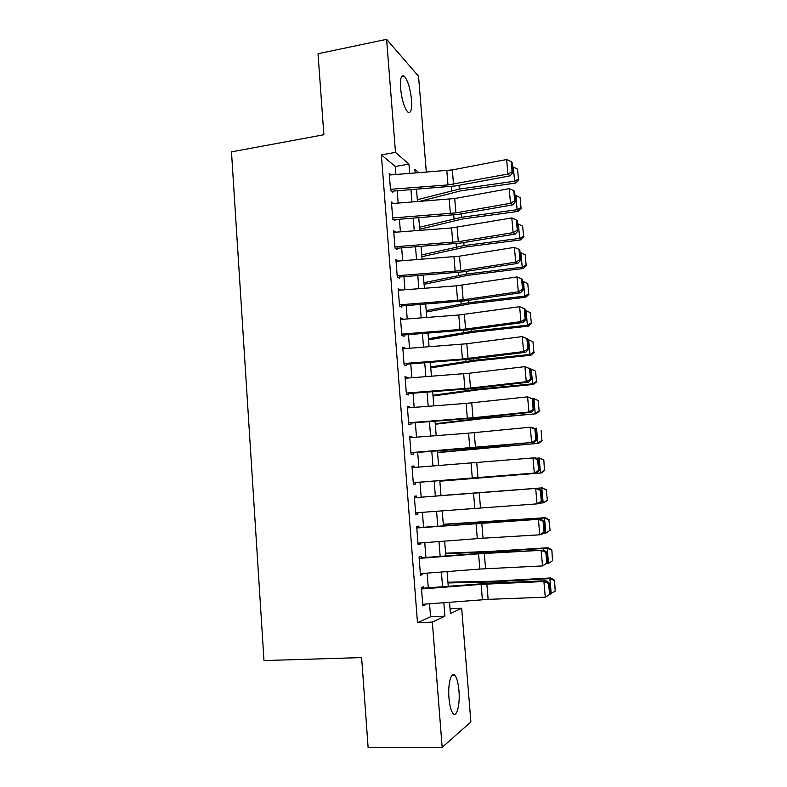 <?xml version="1.0" encoding="UTF-8"?>
<svg xmlns="http://www.w3.org/2000/svg" width="787" height="787" viewBox="0 0 787 787"><rect width="100%" height="100%" fill="white"/><g stroke="black" fill="none" stroke-linecap="round" stroke-linejoin="round"><path stroke-width="1.18" d="M448.964 698.069C447.705 683.824 451.305 670.662 454.925 675.413C456.932 678.01 458.27 683.086 458.949 690.642C460.218 704.483 456.745 718.187 452.968 713.327C450.981 710.74 449.652 705.654 448.964 698.069M400.563 88.272C400.062 78.474 401.291 74.45 404.272 76.191C407.843 80.461 410.273 88.37 411.542 99.939C412.083 109.747 410.844 113.781 407.814 112.049C404.282 107.868 401.862 99.939 400.563 88.272M450.056 608.754L461.674 608.253L470.892 721.954L442.166 747.335L368.129 747.65L361.627 657.588L263.989 660.568L231.486 151.871L323.87 134.744L318.017 53.723L386.614 39.35L418.546 76.25L426.328 172.215M423.76 588.784L423.603 586.718L421.419 587.486L422.855 605.911L425.029 605.016L424.96 604.131M421.379 558.219L421.232 556.33L419.048 556.901L420.465 575.238L422.649 574.54L422.57 573.487M419.009 527.802L418.871 526.1L416.677 526.483L418.094 544.712L420.288 544.22L420.189 542.991M414.444 497.718L537.678 488.284L416.648 497.532L416.53 496.036L414.326 496.213L415.733 514.354L417.936 514.059L417.828 512.662M414.306 467.458L414.198 466.12L411.985 466.111L413.382 484.153L415.595 484.054L415.477 482.48M411.965 437.513L411.876 436.362L409.653 436.155L411.05 454.109L413.273 454.197L413.136 452.466M409.643 407.725L409.574 406.751L407.332 406.358L408.728 424.213L410.952 424.498L410.804 422.599M407.341 378.094L407.272 377.298L405.03 376.707L406.417 394.484L408.65 394.946L408.492 392.89M405.039 348.611L404.99 347.992L402.737 347.224L404.115 364.893L406.358 365.552L406.19 363.338M402.757 319.286L400.455 317.879L401.823 335.469L404.085 336.305L403.898 333.934M400.475 290.108L398.183 288.691L399.55 306.182L401.813 307.215L401.616 304.677M398.212 261.077L395.93 259.651L397.278 277.054L399.56 278.264L399.343 275.568M395.891 232.195L393.677 230.758L395.025 248.072L397.307 249.459L397.091 246.616M393.461 203.479L391.444 202.003L392.782 219.239L395.074 220.803M395.92 174.527L395.281 166.46L381.37 154.872L417.484 622.694L430.568 616.762L429.545 603.777M428.295 587.791L427.144 573.133M425.915 557.432L424.754 542.637M423.554 527.231L422.383 512.307M421.193 497.177L420.022 482.215M418.841 467.104L417.69 452.397M416.49 437.169L415.359 422.737M414.159 407.381L413.047 393.225M411.837 377.75L410.755 363.869M409.525 348.267L408.463 334.652M407.233 318.942L406.181 305.592M404.941 289.764L403.918 276.68M402.669 260.733L401.665 247.915M400.406 231.85L399.422 219.288M398.153 203.115L397.189 190.808M391.08 174.891L389.221 173.406L390.559 190.552L392.851 192.284M442.166 747.335L432.338 622.104L444.911 616.162L443.829 602.675M417.484 622.694L432.338 622.104M381.37 154.872L395.487 152.383L386.614 39.35M409.683 173.474L408.935 164.109L395.487 152.383M442.56 586.689L441.399 572.031M440.149 556.34L438.969 541.545M437.739 526.139L436.559 511.216M435.349 496.095L434.158 481.132M432.958 466.022L431.788 451.315M430.578 436.087L429.427 421.655M428.207 406.308L427.075 392.152M425.846 376.678L424.744 362.797M423.504 347.205L422.422 333.59M421.173 317.879L420.11 304.53M418.851 288.701L417.808 275.617M416.539 259.68L415.516 246.852M414.237 230.798L413.244 218.235M411.955 202.062L410.971 189.756M449.534 602.232L450.439 613.555L461.674 608.253M418.881 172.776L414.877 169.284L415.172 173.061M416.48 189.342L417.464 201.649M418.763 217.812L419.766 230.375M421.055 246.429L422.078 259.257M423.357 275.194L424.4 288.278M425.669 304.107L426.741 317.446M427.99 333.157L429.082 346.772M430.332 362.364L431.443 376.245M432.683 391.719L433.814 405.876M435.044 421.222L436.205 435.654M437.424 450.882L438.595 465.589M439.805 480.69L441.005 495.653M442.215 510.783L443.406 525.696M444.645 541.102L445.826 555.897M447.085 571.588L448.256 586.256M395.281 166.46L408.935 164.109M430.568 616.762L444.911 616.162M396.559 261.205L398.202 260.959M398.301 290.118L400.455 289.823M400.553 319.109L402.718 318.833M402.816 348.248L404.99 347.992M405.098 377.534L407.272 377.298M407.381 406.977L409.574 406.751M409.683 436.569L411.876 436.362M411.995 466.307L414.198 466.12M415.723 514.216L417.936 514.059M418.064 544.358L420.288 544.22M420.425 574.658L422.649 574.54M422.796 605.124L425.029 605.016M389.349 175.029L452.328 169.923L506.641 159.525L507.92 174.065L512.101 171.723L512.937 172.451L512.042 162.299L511.196 161.551L512.101 171.723M390.46 189.303L447.99 184.925L507.92 174.065L510.035 175.855L455.929 185.899L392.762 191.143M510.035 175.855L512.937 172.451M511.196 161.551L506.641 159.525M419.087 201.521L460.651 190.867L515.583 183.086L514.59 181.217L459.313 189.067L417.307 199.731M518.456 179.121L517.571 169.185L518.456 179.121L514.59 181.217L513.331 167.021L512.465 167.149M513.331 167.021L517.571 169.185M518.849 179.869L515.583 183.086M391.572 203.617L454.709 198.531L509.209 188.654L510.507 203.272L514.688 200.901L515.524 201.551L514.619 191.349L513.783 190.67L514.688 200.901M392.683 217.969L455.909 212.883L510.507 203.272L512.603 204.876L458.309 214.398L394.985 219.622M512.603 204.876L515.524 201.551M513.783 190.67L509.209 188.654M393.805 232.352L451.561 227.955L511.796 217.93L513.094 232.627L517.285 230.227L518.121 230.807L517.207 220.557L516.38 219.947L517.285 230.227M394.926 246.784L458.309 241.707L513.094 232.627L515.19 234.054L460.7 243.045L397.219 248.249M515.19 234.054L518.121 230.807M516.38 219.947L511.796 217.93M396.048 261.235L459.519 256.168L514.393 247.364L515.701 262.14L519.902 259.71L520.728 260.222L519.813 249.912L518.987 249.381L519.902 259.71M397.179 275.735L460.729 270.669L515.701 262.14L517.787 263.389L463.11 271.84L399.462 277.024M517.787 263.389L520.728 260.222M518.987 249.381L514.393 247.364M398.311 290.275L456.362 285.838L517.01 276.945L518.318 291.8L522.529 289.35L523.355 289.783L522.43 279.415L521.604 278.952L522.529 289.35M399.442 304.844L463.159 299.788L518.318 291.8L520.394 292.862L465.53 300.782L401.714 305.936M520.394 292.862L523.355 289.783M521.604 278.952L517.01 276.945M419.678 229.263L463.002 218.884L518.102 211.418L517.118 209.726L461.684 217.261L419.51 227.256M520.994 207.581L520.109 197.606L520.994 207.581L517.118 209.726L515.849 195.451L514.993 195.579M515.849 195.451L520.109 197.606M521.388 208.27L518.102 211.418M421.871 256.719L465.363 247.039L520.64 239.887L519.666 238.382L464.055 245.593L421.734 254.909M523.552 236.189L522.657 226.164L523.552 236.189L519.666 238.382L518.387 224.039L517.531 224.147M518.387 224.039L522.657 226.164M523.926 236.798L520.64 239.887M424.085 284.304L467.744 275.342L523.178 268.505L522.224 267.177L466.445 274.063L423.957 282.7M526.109 264.944L525.214 254.86L526.109 264.944L522.224 267.177L520.945 252.755L520.079 252.873M520.945 252.755L525.214 254.86M526.483 265.485L523.178 268.505M426.298 312.016L470.134 303.772L525.736 297.27L524.791 296.119L468.845 302.68L426.19 310.629M528.687 293.846L527.792 283.713L528.687 293.846L524.791 296.119L523.503 281.628L522.637 281.736M523.503 281.628L527.792 283.713M529.061 294.308L525.736 297.27M400.583 319.453L458.772 314.997L519.636 306.694L520.955 321.617L525.175 319.138L525.991 319.492L525.067 309.075L524.25 308.691L525.175 319.138M401.714 334.101L465.599 329.055L520.955 321.617L523.011 322.503L467.96 329.871L403.977 334.996M523.011 322.503L525.991 319.492M524.25 308.691L519.636 306.694M428.531 339.876L472.534 332.36L528.303 326.172L527.379 325.208L471.256 331.445L428.433 338.695M531.284 322.896L530.369 312.705L531.284 322.896L527.379 325.208L526.08 310.649L525.214 310.747M526.08 310.649L530.369 312.705M531.648 323.28L528.303 326.172M402.855 348.779L466.819 343.742L522.273 336.59L527.713 338.892L526.897 338.577L527.831 349.084L528.638 349.369L527.713 338.892M404.006 363.505L462.422 359.029L523.601 351.592L525.647 352.291L470.4 359.108L406.259 364.214M527.831 349.084L523.601 351.592L522.273 336.59L526.897 338.577M525.647 352.291L528.638 349.369M430.774 367.863L474.945 361.085L530.891 355.232L529.976 354.455L473.685 360.348L430.696 366.899M533.881 352.084L532.976 341.853L533.881 352.084L529.976 354.455L528.677 339.807L527.802 339.905M528.677 339.807L532.976 341.853M534.245 352.409L530.891 355.232M405.148 378.262L469.278 373.235L524.929 366.644L530.369 368.867L529.562 368.631L530.497 379.186L531.304 379.393L530.369 368.867M406.299 393.057L470.518 388.04L526.257 381.725L528.293 382.236L472.859 388.493L408.542 393.569M530.497 379.186L526.257 381.725L524.929 366.644L529.562 368.631M528.293 382.236L531.304 379.393M433.027 395.989L477.365 389.949L533.488 384.43L532.583 383.84L476.115 389.408L432.968 395.241M536.498 381.429L535.583 371.149L536.498 381.429L532.583 383.84L531.274 369.123L530.399 369.221M531.274 369.123L535.583 371.149M536.852 381.675L533.488 384.43M407.459 407.892L466.101 403.397L527.595 396.855L533.045 398.999L532.238 398.832L533.183 409.447L533.979 409.574L533.045 398.999M408.61 422.767L472.987 417.759L528.933 412.024L530.959 412.329L475.328 418.025L410.844 423.081M533.183 409.447L528.933 412.024L527.595 396.855L532.238 398.832M530.959 412.329L533.979 409.574M435.29 424.262L479.804 418.969L536.095 413.785L478.565 418.605L435.241 423.721M539.134 410.932L538.21 400.593L539.134 410.932L535.209 413.382L533.891 398.596L532.514 398.724M533.891 398.596L538.21 400.593M539.479 411.099L536.095 413.785M409.771 437.68L468.57 433.165L530.271 427.223L532.297 427.439L535.731 429.279L534.934 429.2L535.878 439.864L536.675 439.923L535.731 429.279M410.932 452.633L531.619 442.471L477.807 447.714L413.155 452.751M535.878 439.864L531.619 442.471L530.271 427.223L534.934 429.2M533.635 442.589L536.675 439.923M412.103 467.626L534.983 457.778L538.436 459.726L537.639 459.726L538.593 470.449L539.38 470.429L538.436 459.726M413.273 482.657L534.324 473.085L415.477 482.569M538.593 470.449L534.324 473.085L532.966 457.759L537.639 459.726M536.321 473.007L539.38 470.429M542.105 501.093L539.026 503.591L537.039 503.867L535.681 488.452L540.364 490.419L541.318 501.191L542.105 501.093L541.151 490.34L540.364 490.419M415.615 512.829L537.039 503.867L541.318 501.191M541.151 490.34L537.678 488.284M416.795 527.979L538.406 519.312L418.989 527.585M544.84 531.923L541.751 534.334L539.774 534.806L538.406 519.312L543.099 521.269L544.053 532.101L544.84 531.923L543.876 521.112L543.099 521.269M417.976 543.158L483.031 538.2L539.774 534.806L544.053 532.101M543.876 521.112L540.384 518.938M419.156 558.386L478.565 553.802L541.141 550.339L486.592 552.848L421.35 557.786M547.585 562.912L542.518 565.912L541.141 550.339L545.844 552.287L546.808 563.177L547.585 562.912L546.621 552.051L545.844 552.287M420.347 573.654L479.834 569.06L542.518 565.912L546.808 563.177M546.621 552.051L543.119 549.769M437.562 452.663L538.711 443.288L437.533 452.348M541.781 440.572L541.19 430.302L541.781 440.572L537.846 443.081L536.527 428.207L534.127 428.423M542.115 440.671L538.711 443.288M439.844 481.211L541.348 472.938L439.844 481.123M544.437 470.38L543.837 459.972L544.437 470.38L540.492 472.928L539.174 457.985L535.819 458.26M543.502 459.933L539.174 457.985L543.837 459.972M544.761 470.39L541.348 472.938M547.427 500.266L546.168 489.829L547.427 500.266L544.004 502.745L539.518 503.188M547.103 500.335L543.158 502.923L541.83 487.901L440.995 495.554M546.168 489.829L541.83 487.901L546.493 489.789M440.995 495.535L542.676 487.822M550.113 530.3L548.854 519.892L550.113 530.3L545.844 533.084L543.119 533.261M549.788 530.448L545.844 533.084L544.496 517.984L443.317 524.536M548.854 519.892L544.496 517.984L545.332 517.708L549.169 519.774M443.297 524.29L545.332 517.708M552.494 560.708L551.864 549.906L552.494 560.708L548.529 563.403L546.798 563.502M548.529 563.403L547.181 548.224L489.74 551.864L445.649 553.664M551.539 550.103L547.181 548.224L547.998 547.742L551.864 549.906M445.609 553.192L490.921 551.372L547.998 547.742M421.537 588.961L481.103 584.357L543.896 581.524L545.853 580.747L489.14 583.236L423.711 588.145M550.359 594.077L545.283 597.185L543.896 581.524L548.608 583.462L549.582 594.421L550.359 594.077L549.385 583.147L548.608 583.462M422.727 604.308L488.137 599.36L545.283 597.185L549.582 594.421M549.385 583.147L545.853 580.747M555.199 591.135L554.56 580.196L555.199 591.135L550.339 593.919M551.244 593.87L549.887 578.612L492.259 581.898L447.99 582.941M554.255 580.472L549.887 578.612L550.684 577.933L554.56 580.196M447.941 582.242L493.429 581.209L550.684 577.933M446.809 170.651L447.99 184.925M452.328 169.923L453.519 184.207M459.313 189.067L459.008 185.329M451.689 190.592L451.354 186.598M449.18 199.229L450.371 213.572M454.709 198.531L455.909 212.883M451.561 227.955L452.751 242.366M457.109 227.276L458.309 241.707M453.951 256.818L455.152 271.308M459.519 256.168L460.729 270.669M456.362 285.838L457.562 300.398M461.939 285.209L463.159 299.788M461.684 217.261L461.398 213.857M454.02 218.697L453.725 215.067M464.055 245.593L463.799 242.534M456.371 246.941L456.106 243.685M466.445 274.063L466.219 271.358M458.732 275.332L458.496 272.45M468.845 302.68L468.649 300.329M461.103 303.861L460.897 301.362M458.772 314.997L459.992 329.635M464.369 314.397L465.599 329.055M471.256 331.445L471.088 329.448M463.494 332.537L463.317 330.412M461.202 344.312L462.422 359.029M466.819 343.742L468.049 358.469M473.685 360.348L473.548 358.715M465.894 361.361L465.747 359.62M463.651 373.776L464.871 388.571M469.278 373.235L470.518 388.04M476.115 389.408L476.007 388.139M468.295 390.322L468.186 388.975M466.101 403.397L467.33 418.261M471.747 402.875L472.987 417.759M478.565 418.605L478.486 417.71M470.724 419.432L470.646 418.477M468.57 433.165L469.809 448.108M474.236 432.673L475.486 447.636M471.049 463.09L472.298 478.112M476.735 462.628L477.984 477.66M473.548 493.174L474.797 508.274M479.244 492.741L480.503 507.851M476.046 523.414L477.306 538.593M481.772 523.001L483.031 538.2M478.565 553.802L479.834 569.06M484.3 553.428L485.579 568.696M481.024 447.96L480.985 447.429M473.154 448.698L473.105 448.128M489.809 552.671L489.74 551.864M481.841 553.143L481.772 552.277M481.103 584.357L482.372 599.704M486.858 584.013L488.137 599.36M492.357 583.098L492.259 581.898M484.369 583.492L484.261 582.223M454.925 675.413L451.797 675.492M404.272 76.191L401.557 76.733"/></g></svg>
